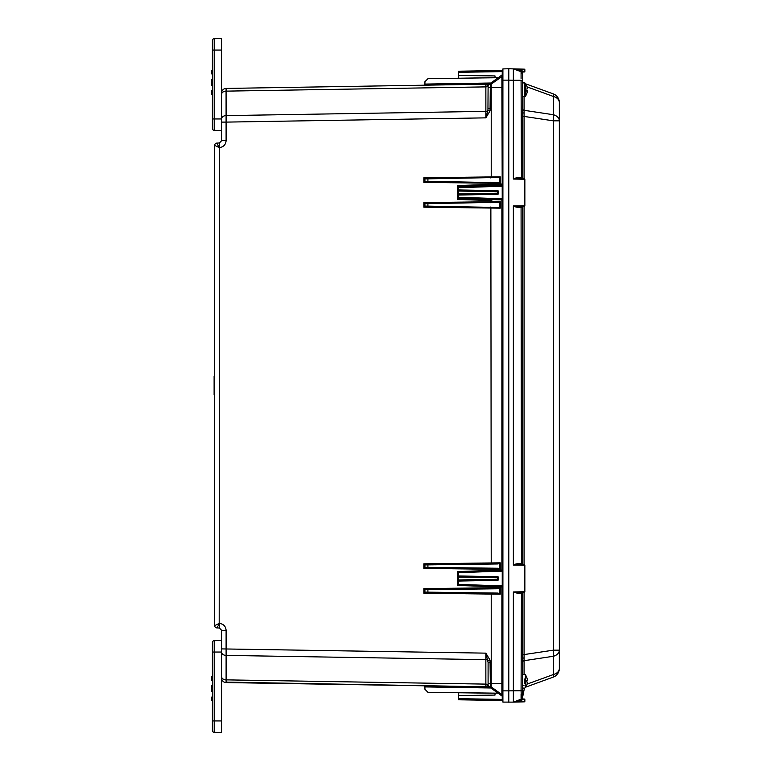 <?xml version="1.0" encoding="UTF-8"?>
<svg xmlns="http://www.w3.org/2000/svg" width="771" height="771" viewBox="0 0 771 771"><rect width="100%" height="100%" fill="white"/><g stroke="black" fill="none" stroke-linecap="round" stroke-linejoin="round"><path stroke-width="1.16" d="M526.757 680.446L527.393 680.388A11.131 11.131 0 0 0 525.35 674.76L525.35 687.703A11.131 11.131 0 0 0 527.393 682.065L526.757 682.017A10.621 8.327 -90 0 0 526.757 680.446A10.621 8.327 -90 0 1 526.757 682.017M525.35 91.171L525.35 96.308A11.179 11.179 0 0 0 526.776 93.638A10.621 0.501 -141.6 0 1 526.757 93.657A11.179 11.112 54.4 0 0 527.393 90.833A11.131 0.665 180 0 1 525.35 91.171L525.35 89.147A11.131 0.665 0 0 0 527.393 88.81A11.179 11.112 54.4 0 0 526.757 85.976A10.621 0.501 -38.4 0 0 526.776 85.899A10.621 0.501 -38.4 0 0 526.757 85.88A11.179 11.112 125.6 0 1 527.393 88.713L527.383 88.713M526.776 85.899A11.179 11.179 0 0 0 525.35 83.22L525.35 89.147M525.263 90.38L525.35 90.39A11.131 0.665 180 0 1 527.393 90.727A11.179 11.112 125.6 0 1 526.757 93.561A10.621 0.501 -141.6 0 1 526.776 93.638M525.263 90.737L527.393 90.727M527.393 90.833L525.263 90.814M221.585 720.943L214.203 720.943L214.203 732.325A1.841 1.841 0 0 1 212.391 730.484A1.841 1.841 0 0 0 214.203 732.325A1.841 1.841 0 0 1 212.391 730.484A1.841 1.841 0 0 0 214.203 732.325L221.585 732.45L221.585 652.044L212.391 652.044L212.391 642.503A1.841 1.841 0 0 1 214.203 640.662L214.203 720.943L212.391 720.943L212.391 730.484L212.391 642.503A1.841 1.841 0 0 1 214.203 640.662L221.585 640.537M211.659 691.356L212.391 691.356L211.659 691.336L211.659 685.65L212.391 685.65M211.659 687.559L212.391 687.559M212.391 644.874L212.391 648.556M221.585 652.044L221.585 630.312L219.427 628.037L216.834 627.902L219.59 623.45C223.551 624.038 225.72 626.331 226.105 630.312L226.105 682.566L485.846 686.807L226.086 682.094M211.659 677.603L211.659 680.234L212.391 680.234M211.659 679.212L212.391 679.212M211.659 678.374L212.391 678.374M211.659 677.911L212.391 677.911M212.391 676.687L211.659 676.687L211.659 677.709L212.391 677.709M211.659 685.65L212.391 685.429M211.659 685.592L212.391 685.592M211.659 687.163L212.391 687.163M212.391 700.54L211.659 700.54L211.659 697.09L212.391 697.09M211.659 697.851L212.391 697.851M212.391 652.044L212.391 644.97M212.391 122.444L212.391 40.516A1.841 1.841 0 0 1 214.203 38.675L221.585 38.55L221.585 93.031A4.597 4.597 0 0 1 226.105 88.434L485.846 84.193L226.105 88.434L226.076 91.132L226.105 88.434M221.585 50.057L212.391 50.057L212.391 40.516A1.841 1.841 0 0 1 214.203 38.675L214.203 130.338A1.841 1.841 0 0 1 212.391 128.497L212.391 118.956L221.585 118.956L221.585 94.38A4.597 3.248 0 0 1 226.076 91.132L226.105 140.688C225.72 144.669 223.551 146.962 219.59 147.55L219.195 623.421L214.675 625.618L214.675 145.382L219.195 147.579L216.834 143.098L219.427 142.963L221.585 140.688L221.585 118.956M212.391 126.126L212.391 128.497A1.841 1.841 0 0 0 214.203 130.338L221.585 130.463M211.659 90.766L212.391 90.805L211.659 90.766L211.659 94.264L212.391 94.264M211.659 91.296L212.391 91.296M211.659 93.358L211.659 94.313L212.391 94.313M212.391 85.571L211.659 85.571L211.659 79.644L212.391 79.644M211.659 85.552L212.391 85.552M211.659 79.798L212.391 79.798M212.391 70.46L211.659 70.46L211.659 73.91L212.391 73.91M211.659 73.052L212.391 73.052M211.659 72.638L212.391 72.638M212.391 126.03L212.391 118.956M214.675 394.646L214.116 394.636L214.116 376.364L214.675 376.354M490.048 84.116A2.284 2.207 89.1 0 0 487.947 85.832L485.846 84.193L485.865 86.882L485.846 84.193L490.337 84.116L457.723 84.646M458.62 72.32L458.6 71.211L502.239 70.498L502.239 71.607L458.62 72.32L458.668 75.442L495.001 75.924L495.03 77.765L458.716 78.237L458.668 75.442M490.048 686.884L423.848 685.795L424.927 686.922L423.848 685.795L485.846 686.807L485.865 684.118L485.846 686.807L487.947 685.168A2.284 2.207 90.9 0 0 490.048 686.884L491.223 686.903L491.223 594.084L423.848 593.207L423.848 588.639L424.927 589.728L427.915 589.69L427.915 592.157L498.027 593.072L500.215 594.2L491.223 594.084L490.867 592.986M501.882 694.623L491.223 686.903L490.867 687.992L491.223 686.903M458.716 692.676L458.62 698.68L502.239 699.393L502.239 700.502L458.6 699.789L458.62 698.68M501.882 694.719L501.882 586.577L502.239 684.176L502.904 684.176M221.585 677.969A4.597 4.597 0 0 0 226.105 682.566L226.076 679.868L485.865 684.118L485.846 653.143L490.048 660.13L490.337 683.617L501.882 683.617L502.239 695.085L502.904 695.095M501.892 76.184L502.239 199.882L458.494 198.349L458.475 197.251L502.239 198.773L502.239 570.617L501.882 199.862L501.882 570.058L491.223 570.434L491.223 569.277L423.848 568.391L423.848 563.823L424.927 564.912L427.915 564.873L427.915 567.34L498.027 568.256L500.215 569.383L491.223 569.268L490.867 568.169M492.775 199.544L491.223 200.585L457.589 199.419L457.589 185.551L491.223 184.375L490.867 182.139M490.867 202.831L491.223 200.585M423.848 563.823L491.223 562.946L490.867 206.946M498.056 77.813L502.239 74.777L501.882 87.383L491.223 87.383L491.223 84.097L502.904 75.905M491.223 84.097L490.867 83.008L491.223 84.097L423.848 85.205L490.337 84.116A2.284 2.284 0 0 0 488.091 86.391L488.091 87.383L488.091 86.391L488.091 87.383L491.223 87.383L491.223 176.916L500.215 176.8L500.215 183.353L499.579 182.708L499.579 177.446L427.915 178.843L427.915 181.31L499.579 182.708M491.223 184.375L501.882 184.028M488.091 87.383L487.947 110.32L490.048 110.879L485.846 117.857L226.105 122.107L221.585 122.107L221.585 118.859A4.597 3.248 0 0 1 226.076 115.611L485.865 111.361L485.865 86.882L226.076 91.132M226.076 679.868A4.597 3.248 180 0 1 221.585 676.62L221.585 648.903L485.846 653.143L488.091 662.385L488.091 684.609L488.091 683.617L490.337 683.617L490.337 686.884A2.284 2.284 0 0 1 488.091 684.609A2.284 2.284 0 0 0 490.337 686.884A2.284 2.284 0 0 1 488.091 684.609L487.947 685.168A2.284 1.609 180 0 0 485.865 684.118M423.848 588.639L491.223 587.762L491.223 586.625L457.589 585.449L457.589 571.581L491.223 570.415M485.846 117.857L485.865 111.361A2.284 1.609 180 0 0 487.947 110.32L485.846 117.857M219.427 628.037L219.59 623.45M216.834 627.902A2.284 2.284 0 0 1 214.675 625.618A2.284 2.274 0 0 0 216.834 627.902A2.284 2.284 0 0 1 214.675 625.618M216.834 143.098L216.834 143.098A2.284 2.284 0 0 0 214.675 145.382A2.284 2.284 0 0 1 216.834 143.098A2.284 2.274 0 0 0 214.675 145.382M219.427 142.963L219.59 147.55M490.896 585.507L491.223 586.625M485.865 86.882A2.284 1.609 0 0 0 487.947 85.832L488.091 86.391A2.284 2.284 0 0 1 490.337 84.116L490.048 110.879M488.091 108.624L490.337 108.624M487.542 85.196L487.898 85.735M490.048 660.13L487.947 660.689A2.284 1.609 0 0 0 485.865 659.648L226.076 655.398A4.597 3.248 180 0 1 221.585 652.15M490.337 662.385L488.091 662.385M458.639 195.024L458.658 193.916L498.567 193.242A1.099 1.099 90 0 1 497.478 194.34L458.475 195.024L458.475 197.251M497.652 190.639L497.642 191.728L458.658 191.054L458.658 193.916M458.658 191.054L458.639 189.945M501.882 86.824L502.239 186.196L458.475 187.719L458.475 189.945L497.478 190.63A1.099 1.099 90 0 1 498.567 191.728L498.567 193.242M458.475 187.719L458.494 186.621L502.239 185.088L458.494 186.621M502.239 199.882L458.494 198.349M497.391 70.575L498.48 70.566M502.239 74.777L502.239 71.607M498.567 577.758L498.567 579.272A1.099 1.099 90 0 1 497.478 580.37L458.475 581.055L458.475 584.379L502.239 585.912L502.239 571.118L458.475 572.651L458.475 575.976L497.478 576.66A1.099 1.099 90 0 1 498.567 577.758L458.658 577.084L458.658 579.946L497.642 579.272L497.652 576.669M458.639 581.055L458.658 579.946M458.658 577.084L458.639 575.976M502.239 570.617L502.239 571.128M502.239 585.912L502.239 586.413M458.6 699.789L498.48 700.434M502.239 695.085L502.239 699.393M458.668 695.558L495.001 695.076L495.03 693.235L458.716 692.763M427.915 181.31L424.927 181.272L424.927 178.882L427.915 178.843M427.915 206.127L499.579 207.524L499.579 202.262L427.915 203.66L427.915 206.127L424.927 206.088L424.927 203.698L427.915 203.66M424.927 203.698L423.848 202.609L500.215 201.617L500.215 208.17L499.579 207.524M490.867 564.054L491.223 562.946L500.215 562.83L498.027 563.958L427.915 564.873M424.927 564.912L424.927 567.302L423.848 568.391M427.915 567.34L424.927 567.302M490.867 588.861L491.223 587.762L500.215 587.647L498.027 588.774L427.915 589.69M427.915 592.157L424.927 592.118L424.927 589.728M423.848 85.205L424.927 84.097L424.927 81.707L427.915 78.729L500.215 77.582M500.215 693.418L498.027 693.187L490.867 687.992L424.927 686.922L424.927 689.255L427.866 692.271L498.027 693.187M499.579 177.446L500.215 176.8M490.867 178.014L491.223 176.916L423.848 177.793L424.927 178.882M500.215 183.353L423.848 182.361L424.927 181.272M499.579 202.262L500.215 201.617M500.215 208.17L423.848 207.177L424.927 206.088M498.567 191.728L497.642 191.728L497.652 194.331M490.896 185.493L491.223 184.404M458.678 186.621L457.589 185.551M458.678 198.349L457.589 199.419M497.652 580.361L497.642 579.272L498.567 579.272M424.927 592.118L423.848 593.207M490.896 571.523L491.223 570.434M458.678 572.651L457.589 571.581M458.678 584.379L457.589 585.449M522.574 116.421L524.078 116.421L524.078 178.679M522.574 108.798A2.284 1.609 180 0 0 524.078 110.311L524.078 116.421L553.299 120.825A9.194 3.113 98.6 0 0 553.299 114.715L553.299 96.433L527.075 86.892M522.574 662.202A2.284 1.609 180 0 1 524.078 660.689L524.078 674.374M522.574 654.579L524.078 654.579L524.078 660.689L553.299 656.285A9.194 6.496 -0 0 0 559.341 650.175L559.341 668.457A9.194 9.194 0 0 1 553.299 677.092L525.726 687.134L553.299 677.092A9.194 9.194 0 0 0 559.341 668.457A9.194 6.496 0 0 1 553.299 674.567A9.194 1.291 70 0 1 553.299 677.092M523.442 688.089A2.284 2.284 0 0 0 522.574 689.872M513.361 178.612L518.17 177.446L518.546 178.583L513.361 178.612L513.361 80.261L508.793 80.145L508.793 68.754L513.544 68.879L521.08 71.693L522.574 73.833L522.574 178.593M513.544 68.879L524.319 69.159L524.319 69.708L518.546 69.563L513.544 68.879L524.319 71.395L524.328 71.954L522.738 71.452L521.938 72.243L521.08 71.693L522.574 73.871M521.08 78.565L521.08 71.693L513.361 68.87L513.39 74.797M524.319 564.719A0.549 0.549 0 0 1 524.858 565.268L524.858 591.762L524.319 592.311L518.546 592.417L518.17 593.554L513.544 591.945L524.319 591.762L524.319 564.719L513.361 564.642L518.17 563.476L521.938 563.553L522.526 565.259M522.526 591.771L521.938 593.477L518.17 593.554M522.574 206.377L522.574 564.623M522.574 592.407L522.574 696.531M518.17 177.446L521.938 177.523L522.526 179.229M522.526 205.741L521.938 207.447L518.17 207.524L513.361 206.358L524.319 206.281L524.319 179.238L513.544 179.055M513.361 564.642L513.361 206.358M521.08 699.191L513.361 702.13L513.361 592.388M522.574 79.905L522.574 78.131M522.574 75.982L522.574 75.471M522.574 695.529L522.574 695.018M522.574 693.534L522.574 692.859M522.574 697.167L521.08 699.307L513.361 702.13L502.904 702.092L502.904 80.145L508.793 80.145L508.793 690.855L521.08 690.739L521.447 592.359M513.544 702.121L524.319 701.841L513.544 702.121L518.546 701.437L524.319 701.292L524.319 701.841A0.549 0.549 0 0 0 524.858 701.292L524.319 701.292L524.319 699.605L522.738 699.548L524.328 699.046L518.546 701.437L518.17 700.367M521.447 178.641L521.08 80.261L513.361 80.261L513.361 68.87M513.39 698.805L513.38 701.244M508.793 702.246L508.793 690.855L502.904 690.855M521.447 700.376L521.08 690.739L522.574 690.739M521.08 71.799L521.08 76.994M521.08 694.025L521.08 699.124M525.803 83.894L553.299 93.908A9.194 1.291 110 0 1 553.299 96.433A9.194 6.496 180 0 1 559.341 102.543L559.341 650.175L553.299 650.175A9.194 3.113 81.4 0 1 553.299 656.285L553.299 674.567L527.036 684.128M524.078 96.626L524.078 110.311L553.299 114.715A9.194 6.496 180 0 1 559.341 120.825L559.341 102.543A9.194 9.194 0 0 0 553.299 93.908A9.194 9.194 0 0 1 559.341 102.543M523.605 699.027A1.137 1.137 0 0 1 522.526 697.649L524.434 688.089L522.449 697.928M522.574 686.72A2.284 1.609 180 0 1 524.078 685.197M522.574 81.128A2.284 2.284 0 0 0 523.442 82.911M518.546 178.583L524.319 178.689A0.549 0.549 0 0 1 524.858 179.238L524.858 205.732A0.549 0.549 0 0 1 524.319 206.281M521.447 564.671L521.08 207.466L521.447 206.329L522.748 206.31L522.497 205.741M524.858 71.395L524.319 71.395L524.319 69.708L524.858 69.708A0.549 0.549 0 0 0 524.319 69.159A0.549 0.549 0 0 1 524.858 69.708L524.858 71.395A0.549 0.549 0 0 1 524.328 71.954M524.328 699.046L524.858 699.605A0.549 0.549 0 0 0 524.328 699.046A0.549 0.549 0 0 1 524.858 699.605L524.858 701.292M522.275 72.705L522.574 73.823L521.08 71.693L521.447 70.624L523.605 71.973A1.137 1.137 0 0 0 522.526 73.351L522.526 73.341M513.544 591.945L518.546 592.417M524.858 591.762A0.549 0.549 0 0 1 524.319 592.311M524.319 178.689L524.858 179.238M521.938 698.757L522.738 699.548M518.546 69.563L518.17 70.633M522.497 591.771L522.748 592.34A1.137 0.819 -91 0 0 521.938 593.477M522.497 565.259L522.748 564.69A1.137 0.819 91 0 1 521.938 563.553M518.546 564.623L518.17 563.476M521.938 177.523A1.137 0.819 -89 0 0 522.738 178.66L522.497 179.229M521.938 207.447A1.137 0.819 89 0 1 522.738 206.31M518.17 207.524L518.546 206.377M502.904 80.145L502.904 68.908L508.793 68.754M524.752 678.972L524.752 683.492M522.574 82.911L524.752 82.911L524.752 96.626L525.35 96.317M214.203 640.662A1.841 1.841 0 0 0 212.391 642.503A1.841 1.841 0 0 1 214.203 640.662M212.391 730.484A1.841 1.841 0 0 0 214.203 732.325M212.391 40.516A1.841 1.841 0 0 1 214.203 38.675M500.215 562.83L500.215 569.383M423.848 207.177L423.848 202.609M423.848 182.361L423.848 177.793M226.105 630.312L221.585 630.312M221.585 140.688L226.105 140.688M502.239 75.915L502.239 86.824L502.904 86.824M501.882 586.972L491.223 586.596M500.215 587.647L500.215 594.2M502.239 696.223L498.056 693.187M499.579 568.738L499.579 563.476M499.579 593.554L499.579 588.292M424.927 84.078L490.867 83.008L498.027 77.813M522.834 82.911A2.284 2.111 0 0 1 522.574 81.948M524.02 113.106A2.284 0.877 0 0 1 522.574 112.287M524.02 657.894A2.284 0.877 0 0 0 522.574 658.713M522.834 688.089A2.284 2.111 0 0 0 522.574 689.052M521.08 80.261L522.574 80.261M524.858 565.268L513.544 565.085M513.544 205.915L524.858 205.732M524.078 206.281L524.078 564.719M524.078 592.321L524.078 654.579L553.299 650.175L553.299 120.825L559.341 120.825M524.752 688.089L522.574 688.089M522.574 674.374L525.263 674.586M522.574 96.626L524.752 96.626M524.752 82.911L525.35 83.22L524.752 82.911M521.08 699.307L513.361 702.13"/></g></svg>
